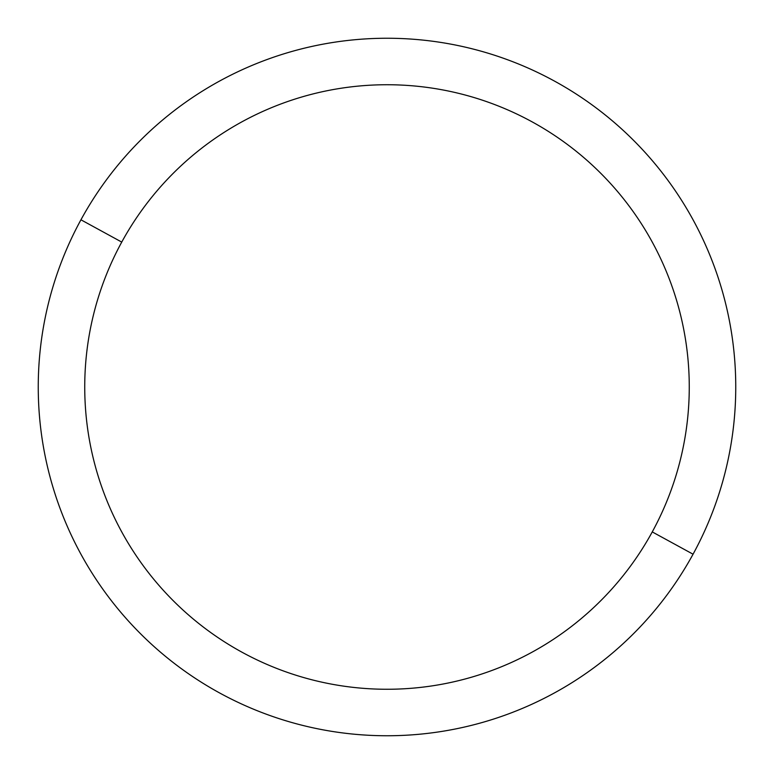 <?xml version="1.0" encoding="UTF-8"?>
<svg xmlns="http://www.w3.org/2000/svg" width="774" height="774" viewBox="0 0 774 774"><rect width="100%" height="100%" fill="white"/><g stroke="black" fill="none" stroke-linecap="round" stroke-linejoin="round"><path stroke-width="1.16" d="M693.059 554.203L652.259 531.912A302.257 302.257 0 0 0 531.912 121.741A302.257 302.257 0 0 0 121.741 242.088L80.941 219.797A348.755 348.755 0 0 1 554.203 80.941A348.755 348.755 0 0 1 693.059 554.203A348.755 348.755 0 0 1 219.797 693.059A348.755 348.755 0 0 1 80.941 219.797L121.741 242.088A302.257 302.257 0 0 0 242.088 652.259A302.257 302.257 0 0 0 652.259 531.912L693.059 554.203A348.755 348.755 0 0 0 554.203 80.941A348.755 348.755 0 0 0 80.941 219.797A348.755 348.755 0 0 0 219.797 693.059A348.755 348.755 0 0 0 693.059 554.203M652.259 531.912A302.257 302.257 0 0 1 242.088 652.259A302.257 302.257 0 0 1 121.741 242.088A302.257 302.257 0 0 1 531.912 121.741A302.257 302.257 0 0 1 652.259 531.912"/></g></svg>
